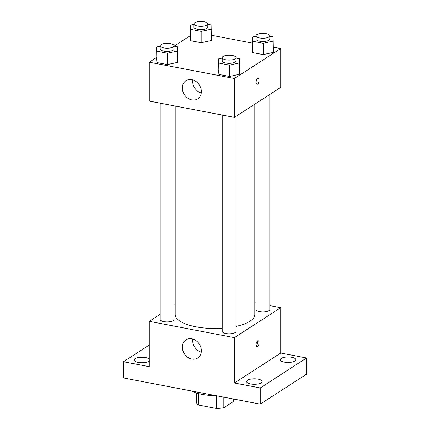 <?xml version="1.0" encoding="UTF-8"?>
<svg xmlns="http://www.w3.org/2000/svg" width="430" height="430" viewBox="0 0 430 430"><rect width="100%" height="100%" fill="white"/><g stroke="black" fill="none" stroke-linecap="round" stroke-linejoin="round"><path stroke-width="0.64" d="M216.473 395.761L216.473 408.5L198.638 405.081A18.592 6.547 0 0 1 196.467 402.496L196.467 393.02M233.533 399.029L233.533 401.459L223.826 407.737A18.592 6.547 0 0 1 216.473 408.5M223.826 397.169L223.826 407.737M216.182 395.707A19.033 6.703 180 0 1 207.206 395.132M198.638 393.644L198.638 405.081M191.624 391.004A27.687 9.745 0 0 0 215.236 395.525M269.803 305.596L280.72 307.687L280.72 353.035L306.558 357.986L306.558 374.181L260.241 404.146L123.442 377.943L123.442 361.743L149.28 345.027M254.802 302.72L255.957 302.94M291.836 357.314A7.794 2.741 180 0 1 295.904 359.722A7.794 2.741 180 0 1 284.386 362.13A7.794 2.741 180 0 1 280.317 359.722A7.794 2.741 180 0 1 291.836 357.314M258.091 379.142A7.794 2.741 180 0 1 262.16 381.555A7.794 2.741 180 0 1 250.642 383.963A7.794 2.741 180 0 1 246.573 381.555A7.794 2.741 180 0 1 258.091 379.142M280.72 353.035L234.398 383.001L260.241 387.951L260.241 404.146M306.558 357.986L260.241 387.951M280.72 307.687L234.398 337.652L234.398 383.001M234.398 337.652L149.28 321.344L149.28 366.693L123.442 361.743M201.342 350.751A10.815 8.89 57.1 0 1 197.714 358.013A10.815 8.89 57.1 0 1 184.373 353.761A10.815 8.89 57.1 0 1 185.964 339.85A10.815 8.89 57.1 0 1 195.989 340.619A10.815 8.89 57.1 0 1 201.342 350.751M149.28 360.872A7.794 2.741 180 0 1 138.164 362.415A7.794 2.741 180 0 1 134.095 360.007A7.794 2.741 180 0 1 145.614 357.599A7.794 2.741 180 0 1 149.28 359.141M236.054 326.402A39.802 14.013 0 0 0 249.959 321.21A39.802 14.013 0 0 0 254.802 314.513L254.802 104.178M175.198 106.038L175.198 314.513A39.802 14.013 0 0 0 222.213 328.294M149.28 321.344L160.197 314.282M174.042 305.327L175.198 304.574M160.197 103.162L160.197 319.49A6.923 2.435 0 0 0 165.416 321.85A6.923 2.435 0 0 0 173.199 320.656A6.923 2.435 0 0 0 174.042 319.49L174.042 105.812M255.957 103.431L255.957 309.536A6.923 2.435 0 0 0 261.171 311.9A6.923 2.435 0 0 0 268.96 310.702A6.923 2.435 0 0 0 269.803 309.536L269.803 94.476M236.054 116.304L236.054 331.369A6.923 2.435 180 0 1 229.136 333.809A6.923 2.435 180 0 1 222.213 331.369L222.213 115.041M257.559 340.888A3.026 1.355 -79.2 0 1 258.129 340.748A3.026 1.355 -79.2 0 1 258.892 343.978A3.026 1.355 -79.2 0 1 256.989 346.698A3.026 1.355 -79.2 0 1 256.14 344.07A3.026 1.355 -79.2 0 1 257.559 340.888M257.258 341.146A3.026 1.355 -79.2 0 1 256.328 346.01M201.251 352.143A10.815 8.89 57.1 0 1 192.769 339.039M273.41 47.139L280.72 48.542L280.72 87.414L234.398 117.379L149.28 101.071L149.28 62.199L156.59 57.475M211.393 35.26L252.351 43.108M190.334 35.642L174.053 46.177L177.348 46.805L177.649 62.361L167.421 64.564L156.891 62.549L156.59 46.988L160.197 46.214M269.803 36.222L273.109 36.856L273.41 52.412L263.181 54.615L252.652 52.594L252.351 37.039L255.957 36.26M280.72 48.542L234.398 78.507L149.28 62.199M207.787 24.343L211.092 24.972L211.393 40.533L201.17 42.731L190.635 40.716L190.334 25.16L193.946 24.381M236.054 58.055L239.365 58.684L239.666 74.245L229.437 76.443L218.908 74.428L218.607 58.872L222.213 58.093M234.398 78.507L234.398 117.379M201.342 91.606A10.815 8.89 57.1 0 1 197.714 98.868A10.815 8.89 57.1 0 1 184.373 94.616A10.815 8.89 57.1 0 1 185.964 80.706A10.815 8.89 57.1 0 1 195.989 81.48A10.815 8.89 57.1 0 1 201.342 91.606M257.559 78.502A3.026 1.355 -79.2 0 1 258.129 78.362A3.026 1.355 -79.2 0 1 258.892 81.593A3.026 1.355 -79.2 0 1 256.989 84.312A3.026 1.355 -79.2 0 1 256.14 81.689A3.026 1.355 -79.2 0 1 257.559 78.502M258.129 78.362A3.026 1.355 -79.2 0 1 258.887 81.593A3.026 1.355 -79.2 0 1 256.989 84.312M201.251 92.998A10.815 8.89 57.1 0 1 192.769 79.894M239.666 62.904L229.437 65.107L218.908 63.092L218.607 58.872M222.213 57.647L222.213 60.888A6.923 2.435 0 0 0 227.427 63.248A6.923 2.435 0 0 0 235.215 62.054A6.923 2.435 0 0 0 236.054 60.888L236.054 57.647A6.923 2.435 0 0 0 229.136 55.212A6.923 2.435 0 0 0 222.213 57.647A6.923 2.435 0 0 0 227.427 60.012A6.923 2.435 0 0 0 235.215 58.813A6.923 2.435 0 0 0 236.054 57.647M239.666 74.245L229.437 76.443L218.908 74.428L218.607 70.208M229.437 65.107L229.437 76.443M218.908 63.092L218.908 74.428M177.649 51.025L167.421 53.229L156.891 51.208L156.59 46.988M160.197 45.768L160.197 49.009A6.923 2.435 0 0 0 165.416 51.369A6.923 2.435 0 0 0 173.199 50.17A6.923 2.435 0 0 0 174.042 49.009L174.042 45.768A6.923 2.435 0 0 0 167.119 43.333A6.923 2.435 0 0 0 160.197 45.768A6.923 2.435 0 0 0 165.416 48.128A6.923 2.435 0 0 0 173.199 46.934A6.923 2.435 0 0 0 174.042 45.768M177.649 62.361L167.421 64.564L156.891 62.549L156.59 58.329M167.421 53.229L167.421 64.564M156.891 51.208L156.891 62.549M273.41 41.076L263.181 43.274L252.652 41.258L252.351 37.039M255.957 35.819L255.957 39.055A6.923 2.435 0 0 0 261.171 41.42A6.923 2.435 0 0 0 268.96 40.221A6.923 2.435 0 0 0 269.803 39.055L269.803 35.819A6.923 2.435 0 0 0 262.88 33.379A6.923 2.435 0 0 0 255.957 35.819A6.923 2.435 0 0 0 261.171 38.179A6.923 2.435 0 0 0 268.96 36.98A6.923 2.435 0 0 0 269.803 35.819M273.41 52.412L263.181 54.615L252.652 52.594L252.351 48.375M263.181 43.274L263.181 54.615M252.652 41.258L252.652 52.594M211.393 29.192L201.17 31.395L190.635 29.38L190.334 25.16M193.946 23.935L193.946 27.176A6.923 2.435 0 0 0 199.16 29.536A6.923 2.435 0 0 0 206.943 28.342A6.923 2.435 0 0 0 207.787 27.176L207.787 23.935A6.923 2.435 0 0 0 200.864 21.5A6.923 2.435 0 0 0 193.946 23.935A6.923 2.435 0 0 0 199.16 26.3A6.923 2.435 0 0 0 206.943 25.101A6.923 2.435 0 0 0 207.787 23.935M211.393 40.533L201.17 42.731L190.635 40.716L190.334 36.496M201.17 31.395L201.17 42.731M190.635 29.38L190.635 40.716"/></g></svg>
